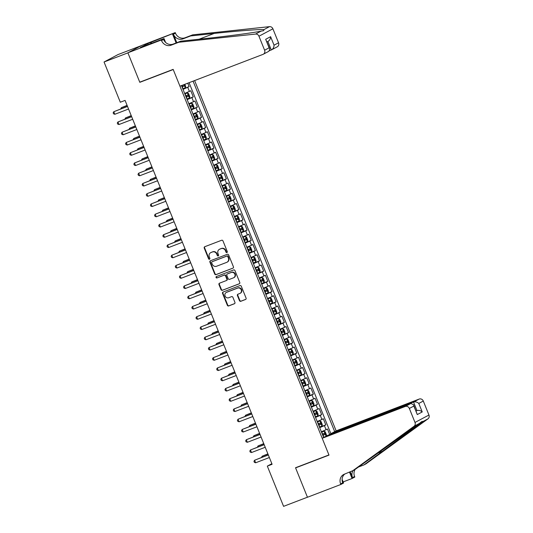 <?xml version="1.0" encoding="UTF-8"?>
<svg xmlns="http://www.w3.org/2000/svg" width="533" height="533" viewBox="0 0 533 533"><rect width="100%" height="100%" fill="white"/><g stroke="black" fill="none" stroke-linecap="round" stroke-linejoin="round"><path stroke-width="0.8" d="M226.918 252.555A0.76 0.7 -118 0 0 227.291 251.603L222.974 240.909A1.086 0.999 -118 0 0 221.628 240.263L204.765 246.719A1.086 0.999 -118 0 0 204.239 248.085L208.556 258.778A0.76 0.7 -118 0 0 209.569 259.198A0.76 0.7 -118 0 0 209.869 258.272L209.309 256.893A3.478 3.205 -118 0 1 211.001 252.522L212.407 251.982A3.478 3.205 -118 0 1 216.711 254.054L217.264 255.44A0.76 0.7 -118 0 0 218.277 255.86A0.76 0.7 -118 0 0 218.577 254.934L218.017 253.555A3.478 3.205 -118 0 1 219.716 249.184L221.122 248.644A3.478 3.205 -118 0 1 225.419 250.717L225.979 252.102A0.76 0.7 -118 0 0 226.918 252.555M239.477 300.639A1.086 0.999 -118 0 0 240.823 301.285L245.553 299.473A1.086 0.999 -118 0 0 246.079 298.107L241.282 286.234A1.086 0.999 -118 0 0 239.943 285.588L223.08 292.051A1.086 0.999 -118 0 0 222.547 293.41L227.344 305.282A1.086 0.999 -118 0 0 228.69 305.935L234.4 303.743A1.086 0.999 -118 0 0 234.933 302.378L232.881 297.301A1.086 0.999 -118 0 0 231.535 296.648L228.704 297.734A2.905 2.678 -118 0 1 226.252 292.477A2.905 2.678 -118 0 1 226.532 292.351L237.631 288.1A2.905 2.678 -118 0 1 240.083 293.357A2.905 2.678 -118 0 1 239.803 293.483L237.951 294.189A1.086 0.999 -118 0 0 237.425 295.555L239.477 300.639L239.857 300.439A1.086 0.999 -118 0 0 241.196 301.085L245.82 299.313M295.535 467.741L307.441 497.209L283.583 506.35L267.326 466.115L272.096 464.29L125.075 100.404L120.305 102.229L104.048 62.001L127.913 52.86L139.819 82.329L173.218 69.53L328.934 454.942L295.535 467.741M232.908 268.186A1.086 0.999 -118 0 0 233.441 266.82L228.644 254.947A1.086 0.999 -118 0 0 227.298 254.301L210.435 260.757A1.086 0.999 -118 0 0 209.909 262.123L214.706 273.995A1.086 0.999 -118 0 0 216.045 274.642L233.108 268.079M234.966 270.591L239.763 282.463A1.086 0.999 -118 0 1 239.23 283.829L222.368 290.285A1.086 0.999 -118 0 1 221.022 289.639L218.97 284.562A1.086 0.999 -118 0 1 219.503 283.196L226.338 280.571A1.086 0.999 -118 0 0 226.871 279.212L225.506 275.841A1.086 0.999 -118 0 0 224.166 275.195L217.044 277.92A0.76 0.7 -118 0 1 216.405 276.54A0.76 0.7 -118 0 1 216.478 276.507L233.621 269.945A1.086 0.999 -118 0 1 234.966 270.591M329.707 434.575L327.449 428.992L326.076 429.725L324.417 425.62L319.693 427.653M319.547 427.279L325.79 424.888L323.311 418.738L321.932 419.471L320.273 415.374L315.556 417.399M315.409 417.033L321.652 414.641L319.167 408.491L317.788 409.224L316.136 405.12L311.412 407.152M311.265 406.779L317.508 404.387L315.023 398.238L313.651 398.97L311.992 394.873L307.274 396.898M307.121 396.532L313.371 394.14L310.886 387.991L309.506 388.724L307.854 384.619L303.13 386.652M302.984 386.278L309.227 383.887L306.741 377.737L305.369 378.47L303.71 374.373L298.986 376.398M298.84 376.031L305.083 373.64L302.604 367.49L301.225 368.223L299.566 364.119L294.849 366.151M294.702 365.778L300.945 363.386L298.46 357.237L297.081 357.969L295.429 353.872L290.705 355.897M290.558 355.531L296.801 353.139L294.316 346.99L292.943 347.723L291.284 343.618L286.567 345.65M286.414 345.277L292.664 342.886L290.179 336.736L288.799 337.469L287.147 333.372L282.423 335.397M282.277 335.03L288.52 332.639L286.034 326.489L284.662 327.222L283.003 323.118L278.279 325.15M278.133 324.777L284.375 322.385L281.897 316.236L280.518 316.968L278.859 312.871L274.142 314.896M273.995 314.53L280.238 312.138L277.753 305.989L276.374 306.715L274.722 302.617L269.998 304.649M269.851 304.276L276.094 301.885L273.609 295.735L272.236 296.468L270.577 292.37L265.86 294.396M265.707 294.029L271.957 291.638L269.471 285.488L268.092 286.214L266.44 282.117L261.716 284.149M261.57 283.776L267.813 281.384L265.327 275.235L263.955 275.967L262.296 271.87L257.572 273.895M257.426 273.529L263.675 271.137L261.19 264.988L259.811 265.714L258.152 261.616L253.435 263.648M253.288 263.275L259.531 260.884L257.046 254.734L255.667 255.467L254.014 251.369L249.291 253.395M249.144 253.028L255.387 250.637L252.902 244.487L251.529 245.213L249.87 241.116L245.153 243.148M245 242.775L251.25 240.383L248.764 234.234L247.385 234.966L245.733 230.869L241.009 232.894M240.863 232.528L247.105 230.136L244.62 223.987L243.248 224.713L241.589 220.615L236.872 222.647M236.719 222.274L242.968 219.882L240.483 213.733L239.104 214.466L237.445 210.362L232.728 212.394M232.581 212.027L238.824 209.636L236.339 203.486L234.96 204.212L233.307 200.115L228.584 202.147M228.437 201.774L234.68 199.382L232.195 193.232L230.822 193.965L229.163 189.861L224.446 191.893M224.293 191.527L230.542 189.135L228.057 182.986L226.678 183.712L225.026 179.614L220.302 181.646M220.156 181.273L226.398 178.881L223.913 172.732L222.541 173.465L220.882 169.361L216.165 171.393M216.012 171.026L222.261 168.635L219.776 162.478L218.397 163.211L216.738 159.114L212.021 161.146M211.874 160.773L218.117 158.381L215.632 152.231L214.253 152.964L212.6 148.86L207.877 150.892M207.73 150.526L213.973 148.134L211.488 141.978L210.115 142.711L208.456 138.613L203.739 140.645M203.586 140.272L209.835 137.88L207.35 131.731L205.971 132.464L204.319 128.36L199.595 130.392M199.449 130.025L205.691 127.634L203.206 121.477L201.834 122.21L200.175 118.113L195.458 120.145M195.305 119.772L201.554 117.38L199.069 111.23L197.69 111.963L196.031 107.859L191.314 109.891M191.167 109.525L197.41 107.133L194.925 100.977L193.546 101.71L191.893 97.612L187.17 99.638M187.023 99.271L193.266 96.879L190.781 90.73L184.684 93.488M330.66 434.215L330.52 433.869L336.156 430.871L194.625 80.57M334.691 431.65L193.079 81.163M181.5 85.6L323.678 437.506M182.879 89.024L189.128 86.632L183.032 89.391M193.266 96.879L191.893 97.612M197.41 107.133L196.031 107.859M201.554 117.38L200.175 118.113M205.691 127.634L204.319 128.36M209.835 137.88L208.456 138.613M213.973 148.134L212.6 148.86M218.117 158.381L216.738 159.114M222.261 168.635L220.882 169.361M226.398 178.881L225.026 179.614M230.542 189.135L229.163 189.861M234.68 199.382L233.307 200.115M238.824 209.636L237.445 210.362M242.968 219.882L241.589 220.615M247.105 230.136L245.733 230.869M251.25 240.383L249.87 241.116M255.387 250.637L254.014 251.369M259.531 260.884L258.152 261.616M263.675 271.137L262.296 271.87M267.813 281.384L266.44 282.117M271.957 291.638L270.577 292.37M276.094 301.885L274.722 302.617M280.238 312.138L278.859 312.871M284.375 322.385L283.003 323.118M288.52 332.639L287.147 333.372M292.664 342.886L291.284 343.618M296.801 353.139L295.429 353.872M300.945 363.386L299.566 364.119M305.083 373.64L303.71 374.373M309.227 383.887L307.854 384.619M313.371 394.14L311.992 394.873M317.508 404.387L316.136 405.12M321.652 414.641L320.273 415.374M325.79 424.888L324.417 425.62M330.88 433.675L189.068 82.695M189.128 86.632L187.743 83.201M141.445 45.598L118 54.579L104.048 62.001M271.863 463.703L267.326 466.115M188.829 103.742L193.546 101.71M192.973 113.989L197.69 111.963M197.11 124.242L201.834 122.21M201.254 134.489L205.971 132.464M205.392 144.743L210.115 142.711M209.536 154.99L214.253 152.964M213.68 165.243L218.397 163.211M217.817 175.49L222.541 173.465M221.961 185.744L226.678 183.712M226.099 195.991L230.822 193.965M230.243 206.244L234.96 204.212M234.387 216.498L239.104 214.466M238.524 226.745L243.248 224.713M242.668 236.998L247.385 234.966M246.806 247.245L251.529 245.213M250.95 257.499L255.667 255.467M255.094 267.746L259.811 265.714M259.231 277.999L263.955 275.967M263.375 288.246L268.092 286.214M267.513 298.5L272.236 296.468M271.657 308.747L276.374 306.715M275.801 319L280.518 316.968M279.938 329.247L284.662 327.222M284.082 339.501L288.799 337.469M288.22 349.748L292.943 347.723M292.364 360.002L297.081 357.969M296.508 370.248L301.225 368.223M300.645 380.502L305.369 378.47M304.789 390.749L309.506 388.724M308.927 401.003L313.651 398.97M313.071 411.249L317.788 409.224M317.215 421.503L321.932 419.471M321.352 431.75L326.076 429.725M139.819 82.329L141.012 81.696M227.165 252.389A0.76 0.7 -118 0 1 226.358 251.902L225.799 250.517A3.478 3.205 -118 0 0 221.501 248.445L221.122 248.644M219.383 249.337L219.763 249.138A3.478 3.205 -118 0 1 220.096 248.984L221.501 248.445M210.675 252.675L211.048 252.475A3.478 3.205 -118 0 1 211.381 252.322L212.787 251.783A3.478 3.205 -118 0 1 217.084 253.855L217.644 255.24A0.76 0.7 -118 0 0 218.45 255.727M204.872 246.679A1.086 0.999 -118 0 0 204.612 247.885L208.929 258.578A0.76 0.7 -118 0 0 209.742 259.065M210.548 260.717A1.086 0.999 -118 0 0 210.282 261.923L215.079 273.795A1.086 0.999 -118 0 0 216.425 274.442L233.174 268.026M227.778 256.553A0.76 0.7 -118 0 0 226.838 256.1L212.034 261.77A0.76 0.7 -118 0 0 211.668 262.729L212.254 264.188A3.478 3.205 -118 0 0 216.551 266.253L226.672 262.383A3.478 3.205 -118 0 0 228.371 258.012L227.778 256.553L228.157 256.353A0.76 0.7 -118 0 0 227.218 255.9L226.838 256.1M212.274 261.643A0.76 0.7 -118 0 1 212.414 261.57L227.218 255.9M227.005 262.229L227.378 262.029A3.478 3.205 -118 0 0 228.744 257.812L228.371 258.012M228.157 256.353L228.744 257.812M239.497 283.669L222.368 290.285M219.609 283.15A1.086 0.999 -118 0 0 219.349 284.356L221.402 289.439A1.086 0.999 -118 0 0 222.747 290.085M226.718 280.371A1.086 0.999 -118 0 0 227.245 279.006L225.885 275.641A1.086 0.999 -118 0 0 224.54 274.988L217.044 277.92M216.631 276.447A0.76 0.7 -118 0 0 217.424 277.72M233.434 277.853A2.905 2.678 -118 0 0 234.786 274.055A2.905 2.678 -118 0 0 231.262 272.476L227.351 273.969A1.086 0.999 -118 0 0 226.818 275.334L228.184 278.706A1.086 0.999 -118 0 0 229.523 279.352L233.434 277.853M233.714 277.733L234.094 277.526A2.905 2.678 -118 0 0 231.642 272.27L231.262 272.476M227.524 273.875A1.086 0.999 -118 0 1 227.731 273.769L231.642 272.27M238.064 294.149A1.086 0.999 -118 0 0 237.798 295.355L239.857 300.439M240.083 293.357L240.456 293.157A2.905 2.678 -118 0 0 238.004 287.9L237.631 288.1M226.252 292.477L226.632 292.277A2.905 2.678 -118 0 1 226.905 292.151L238.004 287.9M223.187 292.004A1.086 0.999 -118 0 0 222.927 293.21L227.724 305.083A1.086 0.999 -118 0 0 229.063 305.735L234.673 303.583M184.824 84.321L185.637 86.333L185.297 87.758L182.812 88.844M127.081 105.367L121.337 107.706L121.677 108.559M183.492 84.834L181.526 85.666M182.026 86.899L184.105 86.006L183.612 84.78M182.239 85.307L182.732 86.533L182 86.839M127.134 105.487L121.337 107.706L120.731 108.919M127.474 106.334L113.796 111.717L127.527 106.46M114.828 114.282L113.562 113.835L113.149 112.809L113.796 111.717L114.828 114.282L128.56 109.018M269.685 50.582L271.297 49.962L267.866 41.474M178.735 42.267L180.8 41.168L204.359 38.656C226.778 36.304 253.561 32.753 261.083 31.134L263.655 30.648L264.002 29.581C260.324 29.162 236.799 30.974 214.179 33.432L190.621 35.944L182.986 38.869A7.748 7.149 62 0 1 173.405 34.252L175.47 33.159L175.244 32.593L141.838 45.392L127.887 52.807L139.753 82.175L173.158 69.377L179.947 86.186L262.982 54.386A3.318 3.065 -118 0 0 264.601 50.209L258.951 36.217A3.318 3.065 -118 0 0 255.567 34.065L178.735 42.267L171.1 45.192A7.748 7.149 62 0 1 161.519 40.575L161.292 40.008L127.887 52.807M190.621 35.944L192.686 34.852L185.051 37.776A7.748 7.149 62 0 1 175.47 33.159M161.519 40.575L163.584 39.475A7.748 7.149 62 0 0 173.165 44.092L180.8 41.168M264.601 50.209L269.112 47.817L265.674 39.309L270.611 36.684L274.049 45.192L278.552 42.793L272.903 28.802L258.951 36.217M264.002 29.581L269.518 26.65L192.686 34.852M161.292 40.008L164.024 38.556L143.284 46.504M148.074 44.665L147.668 43.653L140.392 47.524L143.25 46.424M147.668 43.653L175.244 32.593M164.024 38.556L165.583 42.413M176.816 42.693L173.405 34.252M176.117 42.966L172.512 34.045M269.518 26.65A3.318 3.065 62 0 1 272.903 28.802M278.552 42.793A3.318 3.065 62 0 1 277.247 46.824L271.297 49.962C273.016 49.069 273.935 47.477 274.049 45.192M151.132 42.234L151.572 43.326M150.939 43.573L150.526 42.56M269.112 47.817L269.798 48.849L268.925 51.248L263.295 54.239M265.674 39.309L269.798 48.849M270.611 36.684C270.498 38.969 269.578 40.561 267.859 41.454M322.205 438.286L405.24 406.479L410.876 403.488L327.842 435.288L322.205 438.286L329.001 455.102L295.595 467.894L307.461 497.262L340.867 484.464L343.598 483.011L342.113 479.327M336.156 430.871L419.191 399.064A3.318 3.065 62 0 1 423.295 401.043L428.952 415.034A3.318 3.065 62 0 1 427.979 418.851L366.004 463.823L363.939 464.923L422.462 421.79C422.742 420.923 421.77 421.436 419.544 423.335L354.119 470.146L344.418 474.17A7.748 7.149 -118 0 0 343.678 474.503A7.748 7.149 -118 0 0 340.634 483.904L340.867 484.464M358.383 467.055L363.939 464.923M423.295 401.043L418.791 403.441L422.229 411.949L417.286 414.574L413.848 406.066L409.344 408.458L415 422.449L428.952 415.034M419.544 423.335L414.028 426.273L352.053 471.245M355.125 469.413A7.748 7.149 -118 0 0 354.585 476.482L354.818 477.048L352.08 478.501L349.541 472.205M343.159 481.919L352.08 478.501M296.788 467.261L295.595 467.894M330.52 433.869L413.555 402.062L419.191 399.064M352.886 470.799A7.748 7.149 -118 0 0 352.526 477.581L350.241 471.938M414.028 426.273A3.318 3.065 -118 0 0 415 422.449M409.344 408.458A3.318 3.065 -118 0 0 405.24 406.479M427.979 418.851L422.462 421.79L422.103 421.43M344.791 474.024A7.748 7.149 -118 0 0 342.699 482.805L340.634 483.904M416.086 410.916L416.993 410.57L413.555 402.062C415.434 401.556 417.179 402.015 418.791 403.441M422.229 411.949C420.617 410.523 418.871 410.064 416.993 410.57L416.133 411.03M417.286 414.574L413.588 404.74L410.876 403.488M413.848 406.066L413.588 404.74M186.95 99.098L189.448 97.972L189.775 96.586L188.535 93.508L187.363 92.889L184.884 93.975M187.363 92.889L184.858 93.915M131.225 115.614L125.475 117.96L125.821 118.806M186.164 97.153L188.249 96.26L187.749 95.027L185.671 95.92M186.377 95.554L186.876 96.786L186.144 97.093M131.271 115.734L125.475 117.96L124.875 119.165M191.094 109.345L193.579 108.259L193.919 106.833L192.673 103.762L191.534 103.149L189.022 104.221M191.507 103.136L189.002 104.162M135.369 125.868L129.619 128.206L129.959 129.059M190.308 107.399L192.393 106.507L191.893 105.281L189.808 106.167M190.521 105.807L191.014 107.033L190.281 107.34M135.415 125.988L129.619 128.206L129.019 129.419M195.238 119.599L197.73 118.473L198.056 117.087L196.817 114.009L195.651 113.389L193.166 114.475M195.651 113.389L193.139 114.415M139.506 136.115L133.756 138.46L134.103 139.306M194.445 117.653L196.53 116.76L196.037 115.528L193.952 116.421M194.658 116.054L195.158 117.287L194.425 117.593M139.553 136.235L133.756 138.46L133.157 139.666M199.375 129.845L201.86 128.759L202.2 127.334L200.961 124.262L199.788 123.636L197.303 124.722M199.788 123.636L197.283 124.662M143.65 146.368L137.9 148.707L138.24 149.56M198.589 127.9L200.674 127.007L200.175 125.781L198.089 126.667M198.802 126.308L199.302 127.534L198.569 127.84M143.697 146.488L137.9 148.707L137.301 149.92M131.618 116.587L117.933 121.97L131.664 116.707M118.972 124.529L117.7 124.089L117.287 123.063L117.933 121.97L118.972 124.529L132.704 119.272M135.755 126.834L122.077 132.217L135.808 126.961M123.11 134.782L121.844 134.336L121.431 133.31L122.077 132.217L123.11 134.782L136.841 129.519M139.899 137.088L126.214 142.471L139.946 137.208M127.254 145.029L125.981 144.59L125.568 143.564L126.214 142.471L127.254 145.029L140.985 139.773M144.043 147.335L130.358 152.718L144.09 147.461M131.391 155.283L130.125 154.837L129.712 153.81L130.358 152.718L131.391 155.283L145.123 150.02M203.519 140.099L206.005 139.013L206.344 137.587L205.098 134.509L203.932 133.89L201.447 134.976M203.932 133.89L201.421 134.916M147.788 156.615L142.044 158.961L142.384 159.807M202.733 138.154L204.812 137.261L204.319 136.028L202.234 136.921M202.946 136.555L203.439 137.787L202.707 138.094M147.841 156.735L142.044 158.961L141.438 160.167M148.181 157.588L134.503 162.971L148.234 157.708M135.535 165.53L134.269 165.09L133.856 164.064L134.503 162.971L135.535 165.53L149.267 160.273M207.657 150.346L210.142 149.26L210.482 147.834L209.242 144.763L208.103 144.15L205.591 145.223M208.07 144.137L205.565 145.163M151.932 166.869L146.182 169.208L146.528 170.06M206.871 148.401L208.956 147.508L208.456 146.282L206.378 147.175M207.084 146.808L207.584 148.034L206.851 148.341M151.978 166.989L146.182 169.208L145.582 170.42M152.325 167.835L138.64 173.218L152.371 167.962M139.679 175.783L138.407 175.337L137.994 174.311L138.64 173.218L139.679 175.783L153.411 170.52M211.801 160.6L214.286 159.514L214.626 158.088L213.38 155.01L212.214 154.39L209.729 155.476M212.214 154.39L209.709 155.416M156.076 177.116L150.326 179.461L150.666 180.307M211.015 158.654L213.1 157.761L212.6 156.529L210.515 157.422M211.228 157.055L211.721 158.288L210.988 158.594M156.122 177.236L150.326 179.461L149.726 180.667M156.462 178.089L142.784 183.472L156.515 178.209M143.817 186.03L142.551 185.591L142.138 184.565L142.784 183.472L143.817 186.03L157.548 180.774M215.945 170.846L218.437 169.727L218.763 168.335L217.524 165.263L216.358 164.637L213.873 165.723M216.358 164.637L213.846 165.663M160.213 187.369L154.463 189.708L154.81 190.561M215.152 168.901L217.237 168.008L216.744 166.782L214.659 167.675M215.365 167.309L215.865 168.535L215.132 168.841M160.26 187.489L154.463 189.708L153.864 190.921M160.606 188.336L146.921 193.719L160.653 188.462M147.961 196.284L146.688 195.838L146.275 194.811L146.921 193.719L147.961 196.284L161.692 191.021M220.082 181.1L222.567 180.014L222.907 178.588L221.668 175.51L220.495 174.891L218.01 175.977M220.495 174.891L217.99 175.917M164.357 197.616L158.607 199.962L158.947 200.808M219.296 179.155L221.382 178.262L220.882 177.029L218.796 177.922M219.509 177.556L220.009 178.788L219.27 179.095M164.404 197.736L158.607 199.962L158.008 201.174M164.75 198.589L151.066 203.972L164.797 198.709M152.098 206.531L150.832 206.091L150.419 205.065L151.066 203.972L152.098 206.531L165.83 201.274M224.226 191.354L226.712 190.261L227.051 188.835L225.805 185.764L224.666 185.151L222.154 186.224M224.64 185.138L222.128 186.164M168.495 207.87L162.752 210.209L163.091 211.061M223.44 189.402L225.519 188.509L225.026 187.283L222.941 188.176M223.653 187.809L224.146 189.035L223.414 189.342M168.548 207.99L162.752 210.209L162.145 211.421M168.888 208.836L155.21 214.219L168.941 208.963M156.242 216.784L154.976 216.338L154.563 215.312L155.21 214.219L156.242 216.784L169.974 211.521M228.364 201.601L230.862 200.481L231.189 199.089L229.95 196.011L228.777 195.391L226.298 196.477M228.777 195.391L226.272 196.417M172.639 218.117L166.889 220.462L167.235 221.308M227.578 199.655L229.663 198.762L229.163 197.53L227.085 198.423M227.791 198.056L228.291 199.289L227.558 199.595M172.685 218.237L166.889 220.462L166.289 221.675M173.032 219.09L159.347 224.473L173.078 219.21M160.386 227.031L159.114 226.592L158.701 225.566L159.347 224.473L160.386 227.031L174.118 221.775M232.508 211.854L234.993 210.762L235.333 209.336L234.087 206.264L232.948 205.651L230.436 206.724M232.921 205.638L230.416 206.671M176.783 228.371L171.033 230.709L171.373 231.562M231.722 209.902L233.807 209.009L233.307 207.783L231.222 208.676M231.935 208.31L232.428 209.536L231.695 209.842M176.829 228.49L171.033 230.709L170.433 231.922M177.169 229.337L163.491 234.72L177.222 229.463M164.524 237.285L163.258 236.839L162.845 235.813L163.491 234.72L164.524 237.285L178.255 232.022M236.652 222.101L239.144 220.982L239.47 219.589L238.231 216.511L237.065 215.892L234.58 216.978M237.065 215.892L234.553 216.918M180.92 238.617L175.17 240.963L175.517 241.809M235.859 220.156L237.945 219.263L237.451 218.03L235.366 218.923M236.072 218.557L236.572 219.789L235.839 220.096M180.967 238.744L175.17 240.963L174.571 242.175M181.313 239.59L167.629 244.973L181.36 239.71M168.668 247.532L167.395 247.092L166.982 246.066L167.629 244.973L168.668 247.532L182.399 242.275M240.789 232.355L243.275 231.262L243.614 229.836L242.375 226.765L241.202 226.139L238.717 227.225M241.202 226.139L238.697 227.171M185.064 248.871L179.315 251.21L179.654 252.062M240.003 230.403L242.089 229.51L241.589 228.284L239.504 229.177M240.216 228.81L240.716 230.036L239.977 230.343M185.111 248.991L179.315 251.21L178.715 252.422M185.457 249.844L171.773 255.22L185.504 249.964M172.805 257.785L171.539 257.339L171.126 256.313L171.773 255.22L172.805 257.785L186.537 252.522M244.933 242.602L247.419 241.516L247.758 240.09L246.513 237.012L245.347 236.392L242.861 237.478M245.347 236.392L242.835 237.418M189.202 259.118L183.459 261.463L183.798 262.309M244.147 240.656L246.226 239.763L245.733 238.531L243.648 239.424M244.361 239.057L244.854 240.29L244.121 240.596M189.255 259.245L183.459 261.463L182.852 262.676M189.595 260.091L175.917 265.474L189.648 260.211M176.949 268.032L175.683 267.593L175.264 266.567L175.917 265.474L176.949 268.032L190.681 262.776M249.071 252.855L251.556 251.763L251.896 250.337L250.657 247.265L249.484 246.639L247.006 247.725M249.484 246.639L246.979 247.672M193.346 269.372L187.596 271.71L187.942 272.563M248.285 250.903L250.37 250.01L249.87 248.784L247.792 249.677M248.498 249.311L248.998 250.537L248.265 250.843M193.392 269.491L187.596 271.71L186.996 272.923M193.739 270.344L180.054 275.721L193.785 270.464M181.093 278.286L179.821 277.84L179.408 276.814L180.054 275.721L181.093 278.286L194.825 273.023M253.215 263.102L255.7 262.016L256.04 260.59L254.794 257.512L253.655 256.906L251.143 257.979M255.707 261.983L253.655 256.906L251.123 257.919M197.49 279.618L191.74 281.964L192.08 282.81M252.429 261.157L254.514 260.264L254.014 259.031L251.929 259.924M252.642 259.558L253.135 260.79L252.402 261.097M197.536 279.745L191.74 281.964L191.14 283.176M197.876 280.591L184.198 285.974L197.93 280.711M185.231 288.533L183.965 288.093L183.552 287.067L184.198 285.974L185.231 288.533L198.962 283.276M257.359 273.356L259.851 272.23L260.177 270.837L258.938 267.766L257.772 267.14L255.287 268.226M257.772 267.14L255.26 268.172M201.627 289.872L195.877 292.211L196.224 293.063M256.566 271.404L258.652 270.511L258.159 269.285L256.073 270.178M256.779 269.811L257.279 271.037L256.546 271.35M201.674 289.992L195.877 292.211L195.278 293.423M202.02 290.845L188.336 296.221L202.067 290.965M189.375 298.786L188.102 298.34L187.689 297.314L188.336 296.221L189.375 298.786L203.106 293.523M261.496 283.603L263.982 282.517L264.321 281.091L263.082 278.013L261.91 277.393L259.424 278.479M261.91 277.393L259.404 278.419M205.771 300.119L200.022 302.464L200.361 303.31M260.71 281.657L262.796 280.764L262.296 279.532L260.211 280.425M260.923 280.058L261.423 281.291L260.684 281.597M205.818 300.246L200.022 302.464L199.422 303.677M206.164 301.092L192.48 306.475L206.211 301.212M193.512 309.033L192.246 308.594L191.833 307.568L192.48 306.475L193.512 309.033L207.244 303.777M265.641 293.856L268.126 292.77L268.465 291.338L267.22 288.266L266.08 287.66L263.569 288.726M268.132 292.73L266.08 287.66L263.542 288.673M209.909 310.373L204.166 312.711L204.505 313.564M264.854 291.904L266.933 291.018L266.44 289.785L264.355 290.678M265.068 290.312L265.561 291.538L264.828 291.851M209.962 310.492L204.166 312.711L203.559 313.924M210.302 311.345L196.624 316.722L210.355 311.465M197.656 319.287L196.391 318.841L195.971 317.815L196.624 316.722L197.656 319.287L211.388 314.024M269.778 304.103L272.276 302.984L272.603 301.591L271.364 298.513L270.191 297.894L267.713 298.98M270.191 297.894L267.686 298.92M214.053 320.619L208.303 322.965L208.65 323.811M268.992 302.158L271.077 301.265L270.577 300.032L268.499 300.925M269.205 300.559L269.705 301.791L268.972 302.098M214.099 320.746L208.303 322.965L207.703 324.177M214.446 321.592L200.761 326.976L214.493 321.712M201.8 329.534L200.528 329.094L200.115 328.068L200.761 326.976L201.8 329.534L215.532 324.277M273.922 314.357L276.407 313.271L276.747 311.838L275.501 308.767L274.335 308.141L271.85 309.227M274.335 308.141L271.83 309.173M218.19 330.873L212.447 333.212L212.787 334.064M273.136 312.405L275.221 311.519L274.722 310.286L272.636 311.179M273.349 310.812L273.842 312.038L273.109 312.351M218.244 330.993L212.447 333.212L211.848 334.424M218.583 331.846L204.905 337.222L218.637 331.966M205.938 339.788L204.672 339.341L204.259 338.315L204.905 337.222L205.938 339.788L219.669 334.524M278.066 324.604L280.558 323.484L280.884 322.092L279.645 319.014L278.506 318.408L275.994 319.48M280.558 323.484L278.506 318.408L275.967 319.42M222.334 341.12L216.585 343.465L216.931 344.311M277.273 322.658L279.359 321.765L278.866 320.533L276.78 321.426M277.486 321.059L277.986 322.292L277.253 322.598M222.381 341.247L216.585 343.465L215.985 344.678M222.727 342.093L209.043 347.476L222.774 342.213M210.082 350.034L208.809 349.595L208.396 348.569L209.043 347.476L210.082 350.034L223.813 344.778M282.204 334.857L284.689 333.771L285.028 332.339L283.789 329.267L282.617 328.641L280.131 329.727M282.617 328.641L280.111 329.674M226.478 351.374L220.729 353.712L221.068 354.565M281.417 332.905L283.503 332.019L283.003 330.786L280.918 331.679M281.631 331.313L282.13 332.545L281.391 332.852M226.525 351.494L220.729 353.712L220.129 354.925M226.871 352.346L213.187 357.723L226.918 352.466M214.219 360.288L212.953 359.842L212.54 358.816L213.187 357.723L214.219 360.288L227.951 355.025M286.348 345.104L288.833 344.018L289.172 342.592L287.927 339.514L286.761 338.895L284.276 339.981M286.761 338.895L284.249 339.921M230.616 361.621L224.873 363.966L225.212 364.812M285.561 343.159L287.64 342.266L287.147 341.033L285.062 341.926M285.775 341.56L286.268 342.792L285.535 343.099M230.669 361.747L224.873 363.966L224.266 365.178M231.009 362.593L217.331 367.977L231.062 362.713M218.363 370.535L217.098 370.095L216.678 369.069L217.331 367.977L218.363 370.535L232.095 365.278M290.485 355.358L292.97 354.272L293.31 352.846L292.071 349.768L290.898 349.142L288.42 350.228M290.898 349.142L288.393 350.174M234.76 371.874L229.01 374.213L229.357 375.065M289.699 353.406L291.784 352.52L291.284 351.287L289.206 352.18M289.912 351.813L290.412 353.046L289.679 353.352M234.806 371.994L229.01 374.213L228.41 375.425M235.153 372.847L221.468 378.223L235.2 372.967M222.508 380.789L221.235 380.342L220.822 379.316L221.468 378.223L222.508 380.789L236.239 375.525M294.629 365.605L297.114 364.519L297.454 363.093L296.208 360.015L295.042 359.395L292.557 360.481M295.042 359.395L292.537 360.421M238.897 382.121L233.154 384.466L233.494 385.312M293.843 363.659L295.928 362.766L295.429 361.534L293.343 362.427M294.056 362.06L294.549 363.293L293.816 363.599M238.951 382.248L233.154 384.466L232.555 385.679M239.29 383.094L225.612 388.477L239.344 383.214M226.645 391.035L225.379 390.596L224.966 389.57L225.612 388.477L226.645 391.035L240.376 385.779M298.773 375.858L301.265 374.732L301.591 373.347L300.352 370.268L299.186 369.642L296.701 370.728M299.186 369.642L296.674 370.675M243.041 392.375L237.292 394.72L237.638 395.566M297.98 373.906L300.066 373.02L299.573 371.787L297.487 372.68M298.194 372.314L298.693 373.546L297.96 373.853M243.088 392.495L237.292 394.72L236.692 395.926M243.434 393.347L229.75 398.724L243.481 393.467M230.789 401.289L229.516 400.843L229.103 399.817L229.75 398.724L230.789 401.289L244.52 396.032M302.911 386.105L305.396 385.019L305.735 383.593L304.496 380.515L303.324 379.896L300.839 380.982M303.324 379.896L300.819 380.922M247.185 402.622L241.436 404.967L241.775 405.82M302.124 384.16L304.21 383.267L303.71 382.034L301.625 382.927M302.338 382.561L302.837 383.793L302.098 384.1M247.232 402.748L241.436 404.967L240.836 406.179M247.579 403.594L233.894 408.978L247.625 403.714M234.926 411.536L233.661 411.096L233.247 410.07L233.894 408.978L234.926 411.536L248.658 406.279M307.055 396.359L309.54 395.273L309.88 393.847L308.634 390.769L307.468 390.143L304.983 391.229M307.468 390.143L304.956 391.175M251.323 412.875L245.58 415.22L245.92 416.066M306.268 394.407L308.347 393.521L307.854 392.288L305.769 393.181M306.482 392.814L306.975 394.047L306.242 394.353M251.376 412.995L245.58 415.22L244.973 416.426M251.716 413.848L238.038 419.224L251.769 413.968M239.07 421.79L237.805 421.343L237.385 420.324L238.038 419.224L239.07 421.79L252.802 416.533M311.192 406.606L313.677 405.52L314.017 404.094L312.778 401.023L311.638 400.41L309.127 401.482M311.605 400.396L309.1 401.422M255.467 423.129L249.717 425.467L250.064 426.32M310.406 404.66L312.491 403.767L311.992 402.542L309.913 403.428M310.619 403.061L311.119 404.294L310.386 404.6M255.514 423.249L249.717 425.467L249.118 426.68M255.86 424.095L242.175 429.478L255.907 424.215M243.215 432.036L241.942 431.597L241.529 430.571L242.175 429.478L243.215 432.036L256.946 426.78M315.336 416.859L317.821 415.773L318.161 414.348L316.915 411.269L315.749 410.643L313.264 411.729M315.749 410.643L313.244 411.676M259.604 433.376L253.861 435.721L254.201 436.567M314.55 414.907L316.635 414.021L316.136 412.789L314.05 413.681M314.763 413.315L315.256 414.547L314.523 414.854M259.658 433.496L253.861 435.721L253.262 436.927M259.997 434.348L246.319 439.725L260.051 434.468M247.352 442.29L246.086 441.844L245.673 440.824L246.319 439.725L247.352 442.29L261.083 437.033M319.48 427.106L321.972 425.987L322.298 424.594L321.059 421.523L319.893 420.897L317.408 421.983M319.893 420.897L317.382 421.923M263.748 443.629L257.999 445.968L258.345 446.821M318.687 425.161L320.773 424.268L320.28 423.042L318.194 423.928M318.901 423.562L319.4 424.794L318.667 425.101M263.795 443.749L257.999 445.968L257.399 447.18M264.141 444.595L250.457 449.979L264.188 444.715M251.496 452.544L250.224 452.097L249.81 451.071L250.457 449.979L251.496 452.544L265.227 447.28M326.116 436.207L326.443 434.848L325.203 431.77L324.031 431.144L321.546 432.236M324.031 431.144L321.526 432.176M325.237 436.674L323.618 437.36M267.892 453.876L262.143 456.221L262.483 457.067M322.831 435.408L324.917 434.522L324.417 433.289L322.332 434.182M323.045 433.815L323.544 435.048L322.805 435.354M267.939 453.996L262.143 456.221L261.543 457.427M268.286 454.849L254.601 460.226L268.332 454.969M255.633 462.791L254.368 462.344L253.955 461.325L254.601 460.226L255.633 462.791L269.365 457.534M189.408 91.463L187.749 87.359M225.799 250.517L225.419 250.717M220.096 248.984L219.716 249.184M217.644 255.24L217.264 255.44M217.084 253.855L216.711 254.054M212.787 251.783L212.407 251.982M211.381 252.322L211.001 252.522M208.929 258.578L208.556 258.778M204.612 247.885L204.239 248.085M226.358 251.902L225.979 252.102M216.425 274.442L216.045 274.642M215.079 273.795L214.706 273.995M210.282 261.923L209.909 262.123M212.414 261.57L212.034 261.77M221.402 289.439L221.022 289.639M219.349 284.356L218.97 284.562M227.245 279.006L226.871 279.212M225.885 275.641L225.506 275.841M224.54 274.988L224.166 275.195M227.731 273.769L227.351 273.969M237.798 295.355L237.425 295.555M226.905 292.151L226.532 292.351M229.063 305.735L228.69 305.935M227.724 305.083L227.344 305.282M222.927 293.21L222.547 293.41M241.196 301.085L240.823 301.285M185.304 87.725L184.052 84.62M183.026 88.758L182.239 86.812M182.732 86.533L184.105 86.006M182.986 38.869L185.051 37.776M173.165 44.092L171.1 45.192M255.567 34.065L261.083 31.134M214.179 33.432L199.076 39.222M352.526 477.581L354.585 476.482M382.941 451.131L377.397 453.257M189.448 97.972L187.396 92.902M185.884 95.833L185.098 93.881M187.17 99.011L186.383 97.059M186.876 96.786L188.249 96.26M193.586 108.226L191.534 103.149M190.028 106.08L189.242 104.135M191.314 109.258L190.521 107.313M191.014 107.033L192.393 106.507M197.73 118.473L195.678 113.402M194.165 116.334L193.379 114.382M195.451 119.512L194.665 117.56M195.158 117.287L196.53 116.76M201.867 128.726L199.822 123.649M198.309 126.581L197.523 124.635M199.595 129.759L198.809 127.813M199.302 127.534L200.674 127.007M206.011 138.973L203.959 133.903M202.453 136.834L201.667 134.882M203.733 140.012L202.946 138.06M203.439 137.787L204.812 137.261M210.155 149.227L208.103 144.15M206.591 147.081L205.805 145.136M207.877 150.259L207.09 148.314M207.584 148.034L208.956 147.508M214.293 159.474L212.241 154.403M210.735 157.335L209.949 155.383M212.021 160.513L211.228 158.561M211.721 158.288L213.1 157.761M218.437 169.727L216.385 164.65M214.872 167.582L214.086 165.636M216.158 170.76L215.372 168.814M215.865 168.535L217.237 168.008M222.574 179.981L220.529 174.904M219.016 177.835L218.23 175.883M220.302 181.013L219.516 179.061M220.009 178.788L221.382 178.262M226.718 190.228L224.666 185.151M223.16 188.082L222.374 186.137M224.44 191.26L223.653 189.315M224.146 189.035L225.519 188.509M230.862 200.481L228.81 195.404M227.298 198.336L226.512 196.384M228.584 201.514L227.798 199.562M228.291 199.289L229.663 198.762M235 210.728L232.948 205.651M231.442 208.583L230.656 206.637M232.728 211.761L231.935 209.815M232.428 209.536L233.807 209.009M239.144 220.982L237.092 215.905M235.579 218.836L234.793 216.884M236.865 222.014L236.079 220.062M236.572 219.789L237.945 219.263M243.281 231.229L241.236 226.152M239.723 229.083L238.937 227.138M241.009 232.261L240.223 230.316M240.716 230.036L242.089 229.51M247.425 241.482L245.373 236.405M243.867 239.337L243.081 237.392M245.147 242.515L244.361 240.563M244.854 240.29L246.226 239.763M251.569 251.729L249.517 246.659M248.005 249.584L247.219 247.638M249.291 252.762L248.505 250.816M248.998 250.537L250.37 250.01M252.149 259.837L251.363 257.892M253.435 263.016L252.642 261.063M253.135 260.79L254.514 260.264M259.851 272.23L257.799 267.16M256.286 270.084L255.5 268.139M257.572 273.262L256.786 271.317M257.279 271.037L258.652 270.511M263.988 282.483L261.943 277.407M260.43 280.338L259.644 278.393M261.716 283.516L260.93 281.564M261.423 281.291L262.796 280.764M264.575 290.585L263.788 288.639M265.854 293.763L265.068 291.817M265.561 291.538L266.933 291.018M272.276 302.984L270.224 297.907M268.712 300.839L267.926 298.893M269.998 304.017L269.212 302.071M269.705 301.791L271.077 301.265M276.414 313.231L274.362 308.161M272.856 311.085L272.07 309.14M274.142 314.263L273.349 312.318M273.842 312.038L275.221 311.519M276.993 321.339L276.207 319.394M278.279 324.517L277.493 322.572M277.986 322.292L279.359 321.765M284.695 333.731L282.65 328.661M281.138 331.586L280.351 329.641M282.423 334.764L281.637 332.819M282.13 332.545L283.503 332.019M288.839 343.985L286.787 338.908M285.282 341.84L284.495 339.894M286.561 345.018L285.775 343.072M286.268 342.792L287.64 342.266M292.977 354.232L290.931 349.162M289.419 352.086L288.633 350.141M290.705 355.264L289.919 353.319M290.412 353.046L291.784 352.52M297.121 364.485L295.069 359.409M293.563 362.34L292.777 360.395M294.849 365.518L294.056 363.573M294.549 363.293L295.928 362.766M301.265 374.732L299.213 369.662M297.7 372.587L296.914 370.642M298.986 375.765L298.2 373.82M298.693 373.546L300.066 373.02M305.402 384.986L303.357 379.909M301.845 382.841L301.058 380.895M303.13 386.019L302.344 384.073M302.837 383.793L304.21 383.267M309.546 395.233L307.494 390.163M305.989 393.087L305.202 391.142M307.268 396.266L306.482 394.32M306.975 394.047L308.347 393.521M313.684 405.486L311.638 400.41M310.126 403.341L309.34 401.396M311.412 406.519L310.626 404.574M311.119 404.294L312.491 403.767M317.828 415.733L315.776 410.663M314.27 413.595L313.484 411.643M315.556 416.766L314.763 414.821M315.256 414.547L316.635 414.021M321.972 425.987L319.92 420.91M318.408 423.842L317.621 421.896M319.693 427.02L318.907 425.074M319.4 424.794L320.773 424.268M326.103 436.214L324.064 431.164M322.552 434.095L321.765 432.143M323.837 437.267L323.051 435.321M323.544 435.048L324.917 434.522M212.341 261.603L211.961 261.803M226.818 280.325L226.445 280.525M227.624 273.815L227.245 274.015M268.186 41.307L267.006 41.934"/></g></svg>
